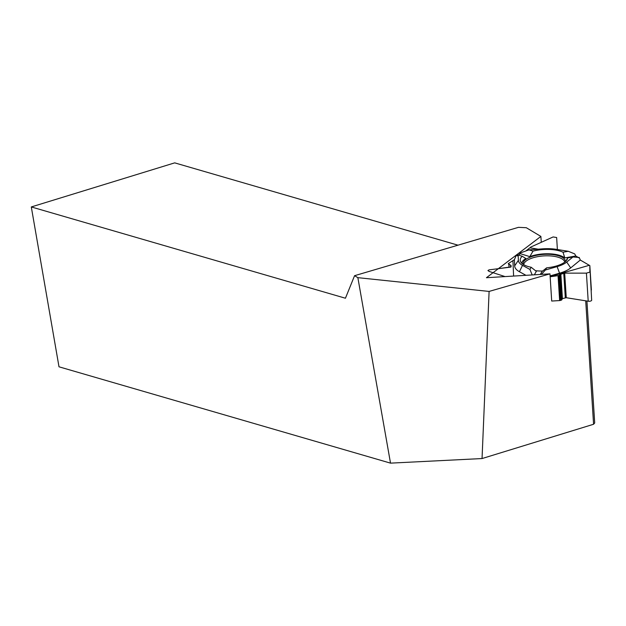 <?xml version="1.0" encoding="UTF-8"?>
<svg xmlns="http://www.w3.org/2000/svg" width="626" height="626" viewBox="0 0 626 626"><rect width="100%" height="100%" fill="white"/><g stroke="black" fill="none" stroke-linecap="round" stroke-linejoin="round"><path stroke-width="0.94" d="M541.263 242.317L540.887 236.425L486.433 277.717L549.972 273.859L551.702 301.043L559.636 300.566L558.048 275.651L550.152 276.77L558.705 275.51L560.857 274.102L564.691 273.132L586.421 273.132L589.864 272.138L589.833 265.62L580.294 260.048L579.238 257.489L578.886 257.834L575.81 255.995L574.699 253.898L575.81 255.995L578.174 257.403M541.357 274.384L545.403 270.002L546.647 267.826A23.765 9.257 -3.6 0 0 567.586 258.303A23.765 9.257 -3.6 0 0 567.657 257.896L572.939 256.981L579.238 257.489L580.294 260.048L589.833 265.62L591.39 290.057A1.322 0.516 -3.6 0 0 591.39 290.057A1.322 0.516 -3.6 0 0 591.39 290.049M566.264 250.948L564.206 250.627L566.264 250.948M559.636 300.566A1.322 0.516 -3.6 0 0 560.293 300.457L561.154 300.206A1.322 0.516 -3.6 0 0 561.796 299.768L562.422 298.61L566.264 297.718L588.205 301.216A2.332 0.908 -3.6 0 0 591.656 300.222L589.833 265.62L591.656 300.222M561.96 298.923L560.395 274.352L564.691 273.132L586.421 273.132L589.864 272.138M560.395 274.352L558.705 275.51L560.293 300.457M558.048 275.651L558.705 275.51M575.81 255.995L564.785 257.912A22.63 8.811 -3.6 0 0 529.799 256.637L520.316 253.686L518.469 255.087L520.652 252.834L528.986 249.86L533.031 251.112A23.765 9.257 176.4 0 1 563.017 252.208L568.306 251.292L556.365 249.344A25.619 9.977 -3.6 0 0 542.625 248.843L528.986 249.86M525.879 250.971L530.95 246.98L553.126 236.949L556.639 237.52L553.126 236.949L530.95 246.98L525.879 250.971M510.761 267.106L510.636 265.189L508.852 264.532L508.249 263.663L514.4 259.673L514.666 265.886A29.68 11.565 176.4 0 0 519.431 271.731L525.965 275.315M534.346 274.814L536.325 271.363L531.169 267.263L529.925 269.438L522.491 265.361A25.619 9.977 -3.6 0 1 518.383 260.306L518.148 254.985L516.364 255.126L514.4 259.673M510.636 265.189L511.113 266.848L510.652 267.122L489.07 269.861L487.936 270.534L489.133 271.426L505.065 276.59M557.375 249.508L556.647 237.52L557.375 249.508M550.144 276.59L589.144 265.338M545.403 270.002L557.117 266.621A25.619 9.977 -3.6 0 0 566.733 262.067L570.685 267.928L580.294 260.048M570.685 267.928A29.68 11.565 176.4 0 1 559.542 273.194L550.105 275.917M574.699 253.898L568.306 251.292M564.785 257.912L563.017 252.208M567.657 257.896L566.475 259.978A22.63 8.811 -3.6 0 1 566.6 260.299M546.647 267.826L541.967 271.567L540.316 274.446M531.169 267.263A23.765 9.257 176.4 0 1 520.456 261.308A23.765 9.257 176.4 0 1 522.194 256.237L525.848 258.499A22.63 8.811 -3.6 0 0 521.685 263.163M535.426 270.69A21.268 8.287 -3.6 0 0 542.672 271.019M565.427 261.535A21.268 8.287 -3.6 0 0 543.673 254.391A21.268 8.287 -3.6 0 0 523 264.242M566.733 262.067L572.939 256.981M529.799 256.637L533.031 251.112M512.937 260.776L513.602 276.066M518.148 254.985L522.194 256.237M529.925 269.438L532.194 274.939M538.188 249.179L530.003 247.841M585.709 300.816L593.581 424.264L482.043 458.553L390.514 463.138L357.861 277.662L489.102 291.426L549.972 273.859M586.922 301.012L594.7 422.965L593.581 424.264M540.887 236.425L526.294 227.715L518.461 227.34L354.566 275.698L357.861 277.662M457.989 245.181L174.701 162.862L31.3 206.94L59.001 366.805L390.514 463.138M31.3 206.94L345.435 298.226L354.566 275.698M482.043 458.553L489.102 291.426M518.164 255.322L517.42 255.885L516.364 255.126L514.4 259.673L508.249 263.663L511.051 265.534L511.113 266.848L498.343 268.687M566.264 297.718L564.691 273.132M588.205 301.216L586.421 273.132M565.309 297.773L563.752 273.265M562.422 298.61L560.857 274.102M561.796 299.768L560.207 274.916M561.154 300.206L559.566 275.26M509.032 267.333L508.852 264.532M557.117 266.621L559.542 273.194M523.696 264.681A20.642 8.036 176.4 0 1 543.767 255.909A20.642 8.036 176.4 0 1 564.793 262.067M518.383 260.306L514.666 265.886M522.491 265.361L519.431 271.731"/></g></svg>
